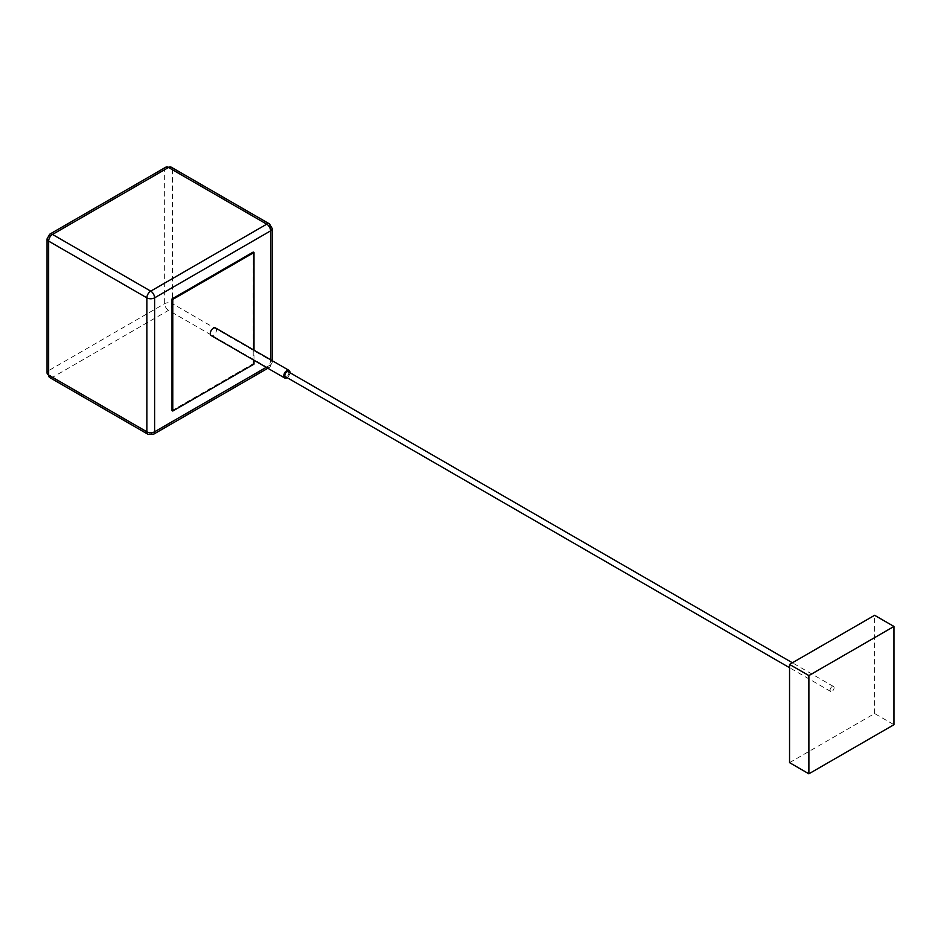 <?xml version="1.0" encoding="UTF-8"?>
<svg xmlns="http://www.w3.org/2000/svg" width="941" height="941" viewBox="0 0 941 941"><rect width="100%" height="100%" fill="white"/><g stroke="black" fill="none" stroke-linecap="round" stroke-linejoin="round"><path stroke-width="0.71" stroke-dasharray="4.71 3.53" d="M215.571 327.986A4.376 2.529 -60 0 1 216.242 331.491A4.376 2.529 -60 0 1 213.384 335.349A4.376 2.529 -60 0 1 211.196 335.561M832.079 686.659A2.847 1.647 120 0 0 830.221 689.165A2.847 1.647 120 0 0 830.656 691.435A2.847 1.647 120 0 0 832.079 691.294A2.847 1.647 120 0 0 833.938 688.788A2.847 1.647 120 0 0 833.503 686.518A2.847 1.647 120 0 0 832.079 686.659M288.275 371.73A2.847 1.647 -60 0 1 288.711 374.012A2.847 1.647 -60 0 1 286.852 376.518A2.847 1.647 -60 0 1 285.429 376.659M789.546 762.645L874.612 713.537L893.95 724.699M874.612 713.537L874.612 615.296M287.087 377.612A4.376 2.529 120 0 0 289.934 372.683M253.988 360.262L253.988 350.158M253.988 364.143L253.211 363.697L172.003 410.582M253.211 252.07L253.211 363.697M266.232 367.343L270.608 364.814L270.608 359.768M171.262 167.192A5.47 3.152 -60 0 1 172.391 169.686A5.47 3.152 0 0 0 164.663 169.686L48.65 236.661L48.65 370.625L164.663 303.649A5.47 3.152 180 0 1 172.391 303.649A5.47 3.152 -60 0 1 168.521 310.342L52.52 377.317L150.736 434.024L266.738 367.049A5.47 3.152 120 0 0 270.608 360.356A5.47 3.152 180 0 1 272.208 362.579A5.47 3.152 180 0 1 270.608 364.814A5.47 3.152 -120 0 1 269.479 367.319L267.832 368.26M270.608 360.356L270.608 226.393L172.391 169.686L172.391 303.649L270.608 360.356M272.208 228.628A5.47 3.152 0 0 0 270.608 226.393A5.47 3.152 120 0 0 269.479 223.899M165.792 167.192A5.47 3.152 -120 0 0 164.663 169.686L164.663 303.649A5.47 3.152 -120 0 0 168.521 310.342L266.738 367.049A5.47 3.152 -120 0 0 269.479 367.319L272.208 362.579L272.208 360.685M148.008 434.295A5.47 3.152 120 0 0 150.736 434.024A5.47 3.152 -120 0 0 153.477 434.295M47.05 372.848A5.47 3.152 180 0 1 48.65 370.625A5.47 3.152 -120 0 0 52.52 377.317A5.47 3.152 -60 0 1 49.779 377.588M49.779 234.168A5.47 3.152 -120 0 0 48.65 236.661A5.47 3.152 0 0 0 47.05 238.896M830.656 691.435L789.546 667.698M833.503 686.518L792.393 662.782"/><path stroke-width="1.41" d="M289.934 372.683A4.376 2.529 120 0 0 289.04 370.401A4.376 2.529 120 0 0 286.852 370.613A4.376 2.529 120 0 0 283.994 374.471A4.376 2.529 120 0 0 284.664 377.976A4.376 2.529 120 0 0 286.852 377.764A4.376 2.529 120 0 0 287.087 377.612M284.664 377.976L211.196 335.561A4.376 2.529 -60 0 1 210.525 332.055A4.376 2.529 -60 0 1 213.384 328.197A4.376 2.529 -60 0 1 215.571 327.986L289.04 370.401M789.546 667.698L285.429 376.659A2.847 1.647 -60 0 1 284.994 374.377A2.847 1.647 -60 0 1 286.852 371.871A2.847 1.647 -60 0 1 288.275 371.73L792.393 662.782M808.884 675.579L808.884 773.808L893.95 724.699L893.95 626.459L808.884 675.579L789.546 664.417L789.546 762.645L808.884 773.808M893.95 626.459L874.612 615.296L789.546 664.417M253.988 350.158L253.988 252.517L172.779 299.403L172.779 411.029L253.988 364.143L253.988 360.262M172.779 411.029L172.003 410.582L172.003 298.956L253.211 252.07L253.988 252.517M172.003 298.956L172.779 299.403M270.608 359.768L270.608 230.863L154.606 297.838L154.606 431.79A5.47 3.152 180 0 1 146.867 431.79L146.867 297.838A5.47 3.152 0 0 0 154.606 297.838A5.47 3.152 -120 0 0 150.736 291.145L52.52 234.438L168.521 167.463A5.47 3.152 -120 0 0 165.792 167.192L171.262 167.192A5.47 3.152 -60 0 0 168.521 167.463L266.738 224.17L150.736 291.145A5.47 3.152 120 0 0 146.867 297.838L48.65 241.131A5.47 3.152 -60 0 1 52.52 234.438A5.47 3.152 -120 0 0 49.779 234.168L165.792 167.192M267.832 368.26L153.477 434.295A5.47 3.152 -120 0 0 154.606 431.79L266.232 367.343M171.262 167.192L269.479 223.899A5.47 3.152 120 0 0 266.738 224.17A5.47 3.152 -120 0 1 270.608 230.863A5.47 3.152 0 0 0 272.208 228.628L272.208 360.685M49.779 234.168L47.05 238.896A5.47 3.152 0 0 0 48.65 241.131L48.65 375.083L146.867 431.79A5.47 3.152 120 0 0 148.008 434.295L49.779 377.588A5.47 3.152 -60 0 1 48.65 375.083A5.47 3.152 180 0 1 47.05 372.848L49.779 377.588M47.05 238.896L47.05 372.848M153.477 434.295L148.008 434.295M269.479 223.899L272.208 228.628"/></g></svg>
